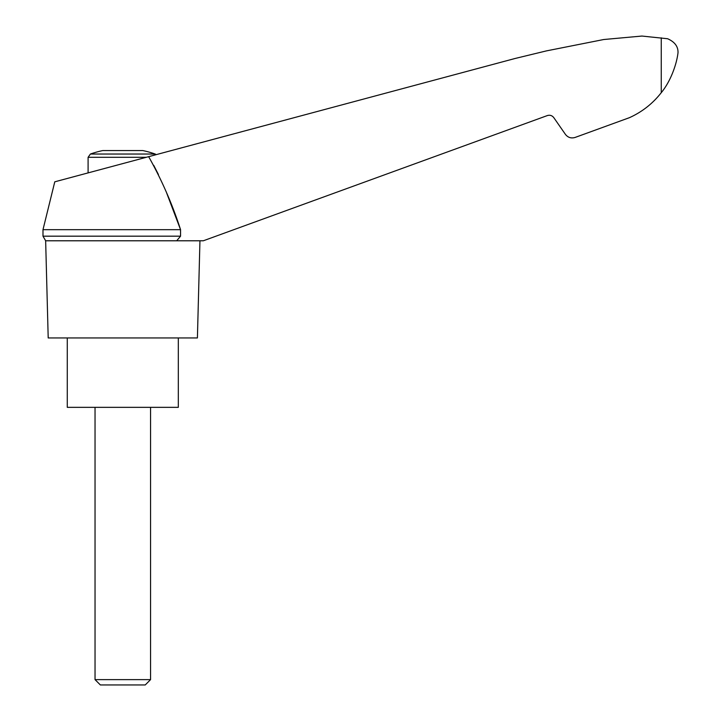 <?xml version="1.0" encoding="UTF-8"?>
<svg xmlns="http://www.w3.org/2000/svg" width="721" height="721" viewBox="0 0 721 721"><rect width="100%" height="100%" fill="white"/><g stroke="black" fill="none" stroke-linecap="round" stroke-linejoin="round"><path stroke-width="1.08" d="M166.74 193.21L180.556 229.675L42.99 229.675L54.778 181.818L156.241 154.636L155.186 154.033L90.413 154.033L88.097 157.304L146.255 157.304M153.735 165.352L158.413 174.509M180.556 229.675C172.355 204.241 161.72 179.899 148.652 156.664L514.92 58.527L546.455 50.885L603.747 39.52L641.924 36.05L667.601 38.736C674.748 41.899 678.218 46.55 678.01 52.705C676.848 63.124 671.206 80.653 661.247 92.703C652.685 103.626 642.078 111.953 629.433 117.676L575.106 137.441C571.185 138.594 567.959 137.576 565.417 134.367L553.782 117.622C552.088 115.486 549.934 114.801 547.32 115.576L203.304 240.787L176.69 240.787L180.556 236.173L180.556 229.675L180.556 236.173L42.99 236.173L45.648 240.787L176.69 240.787M579.477 135.854L575.106 137.441M654.326 100.552L656.083 98.741M155.186 154.033A97.164 97.164 0 0 0 142.812 150.563L102.797 150.563A97.164 97.164 0 0 0 90.413 154.033M95.037 679.624L100.363 684.95L145.236 684.95L150.563 679.624L95.037 679.624L95.037 407.347M67.278 337.942L67.278 407.347L178.321 407.347L178.321 337.942M547.32 115.576C549.934 114.801 552.088 115.486 553.782 117.622M45.648 240.787L48.199 337.942L197.41 337.942L199.951 240.787M661.247 37.825L661.247 92.703M88.097 172.887L88.097 157.304M150.563 679.624L150.563 407.347M42.99 229.675L42.99 236.173"/></g></svg>
